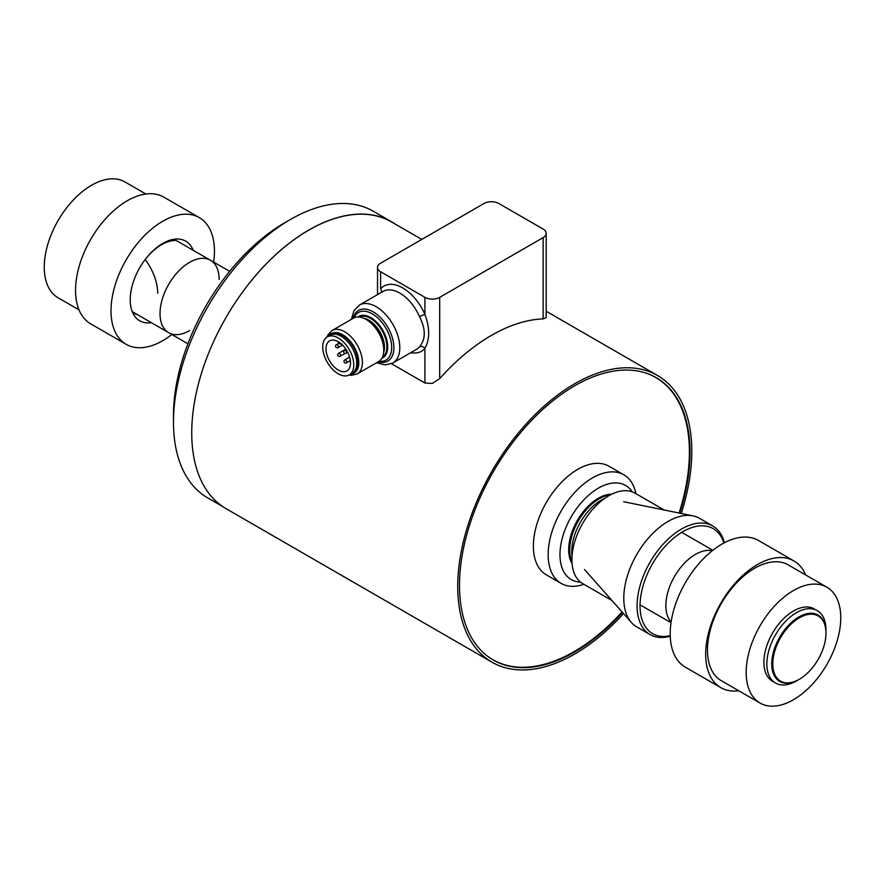 <?xml version="1.0" encoding="UTF-8"?>
<svg xmlns="http://www.w3.org/2000/svg" width="885" height="885" viewBox="0 0 885 885"><rect width="100%" height="100%" fill="white"/><g stroke="black" fill="none" stroke-linecap="round" stroke-linejoin="round"><path stroke-width="1.33" d="M713.52 619.909A46.496 26.849 180 0 1 712.901 619.555M706.197 645.364A46.496 26.849 -0 0 0 707.569 646.581M173.858 239.271A46.496 26.849 -120 0 1 174.843 240.532A43.365 25.034 120 0 0 161.535 244.714A43.365 25.034 120 0 0 148.237 255.887A46.496 26.849 60 0 0 148.171 255.809M157.696 293.256A38.575 22.269 -120 0 0 145.162 259.526M137.363 314.584A41.672 24.061 60 0 1 132.739 312.77M724.361 542.77A62.691 36.197 120 0 0 712.768 525.978A62.691 36.197 120 0 0 664.458 542.77A62.691 36.197 120 0 0 637.089 605.871A62.691 36.197 120 0 0 650.077 634.567A62.691 36.197 120 0 0 670.255 636.26M723.886 543.025A60.611 34.991 120 0 0 676.582 535.834A60.611 34.991 120 0 0 640.043 605.871A60.611 34.991 120 0 0 670.233 635.707M712.768 525.978L699.471 518.3A62.691 36.197 120 0 0 692.966 515.855A62.691 36.197 120 0 0 647.333 539.374A62.691 36.197 120 0 0 623.792 598.194A62.691 36.197 120 0 0 631.403 622.476A62.691 36.197 120 0 0 636.78 626.89L650.077 634.567M766.852 663.894A41.794 24.127 120 0 0 775.514 683.032A41.794 24.127 120 0 0 796.411 680.963L799.365 679.26A37.612 21.716 120 0 0 825.97 633.184L825.97 629.777A41.794 24.127 120 0 0 817.309 610.639A41.794 24.127 120 0 0 785.106 621.834A41.794 24.127 120 0 0 766.852 663.894M825.97 629.777L825.97 633.184A37.612 21.716 120 0 0 799.365 617.83A37.612 21.716 120 0 0 772.771 663.894A37.612 21.716 120 0 0 799.365 679.26M604.709 498.366A41.794 24.127 120 0 0 571.798 551.278A41.794 24.127 120 0 0 572.064 555.692M799.111 679.403A38.332 22.136 -60 0 1 779.696 681.45A38.332 22.136 -60 0 1 771.753 663.894A38.332 22.136 -60 0 1 788.491 625.319A38.332 22.136 -60 0 1 818.028 615.053A38.332 22.136 -60 0 1 825.97 632.598M712.248 550.758A41.794 24.127 120 0 0 681.704 566.212A41.794 24.127 120 0 0 665.863 605.594A41.794 24.127 120 0 0 671.118 621.989M189.589 330.603A41.794 24.127 -60 0 1 160.03 313.533A41.794 24.127 -60 0 1 189.578 262.347A41.794 24.127 -60 0 1 219.137 279.406M805.649 574.951A73.145 42.226 120 0 0 793.967 560.968L758.5 540.492A73.145 42.226 120 0 0 702.137 560.083A73.145 42.226 120 0 0 670.211 633.693A73.145 42.226 120 0 0 685.355 667.179L720.821 687.656A73.145 42.226 120 0 0 738.776 690.776M793.967 560.968A73.145 42.226 120 0 0 727.78 592.441A73.145 42.226 120 0 0 714.991 614.599A73.145 42.226 120 0 0 705.677 654.17A73.145 42.226 120 0 0 720.821 687.656M151.412 322.693A45.976 26.55 -60 0 1 139.741 320.79A45.976 26.55 -60 0 1 130.217 299.738A45.976 26.55 -60 0 1 150.284 253.475A45.976 26.55 -60 0 1 185.717 241.151A45.976 26.55 -60 0 1 193.207 250.3M171.845 334.497A73.145 42.226 -60 0 1 126.157 344.32A73.145 42.226 -60 0 1 111.012 310.834A73.145 42.226 -60 0 1 142.939 237.224A73.145 42.226 -60 0 1 199.302 217.621A73.145 42.226 -60 0 1 214.447 251.108A73.145 42.226 -60 0 1 213.639 262.104M126.157 344.32L90.69 323.844A73.145 42.226 -60 0 1 75.546 290.357A73.145 42.226 -60 0 1 107.472 216.748A73.145 42.226 -60 0 1 163.836 197.145L199.302 217.621M826.9 587.22L788.203 564.873A66.873 38.608 120 0 0 736.674 582.795A66.873 38.608 120 0 0 707.48 650.088A66.873 38.608 120 0 0 721.33 680.709L760.027 703.044A66.873 38.608 120 0 0 811.556 685.134A66.873 38.608 120 0 0 840.75 617.83A66.873 38.608 120 0 0 826.9 587.22A66.873 38.608 120 0 0 775.371 605.13A66.873 38.608 120 0 0 746.177 672.434A66.873 38.608 120 0 0 760.027 703.044M814.355 608.935A41.794 24.127 120 0 0 782.152 620.131A41.794 24.127 120 0 0 763.91 662.19A41.794 24.127 120 0 0 772.561 681.328M79.008 309.861L58.1 297.78A66.873 38.608 -60 0 1 44.25 267.17A66.873 38.608 -60 0 1 73.444 199.866A66.873 38.608 -60 0 1 124.973 181.956L145.892 194.025M391.447 363.702L424.922 383.028L432.311 383.426L439.701 378.636A171.369 98.943 -60 0 1 491.418 335.393A171.369 98.943 -60 0 1 543.147 318.91L546.2 317.671L546.2 233.352A10.454 6.029 180 0 1 543.147 237.611L439.701 297.338A10.454 6.029 180 0 1 432.311 299.108A10.454 6.029 180 0 1 424.922 297.338L380.594 271.739A10.454 6.029 180 0 1 377.53 267.469L377.53 294.616M377.53 267.469A10.454 6.029 180 0 1 380.594 263.21L484.029 203.484A10.454 6.029 180 0 1 491.418 201.725A10.454 6.029 180 0 1 498.808 203.484L543.147 229.082A10.454 6.029 180 0 1 546.2 233.352M376.49 362.784L385.329 364.908L392.874 362.983A33.442 19.304 -120 0 0 399.799 347.672A33.442 19.304 -120 0 0 376.158 306.719A33.442 19.304 -120 0 0 359.432 305.059L383.083 291.408A33.442 19.304 60 0 1 399.799 293.068A33.442 19.304 60 0 1 419.501 316.653C425.851 329.098 425.851 339.165 419.501 346.843A4.182 3.341 -139.3 0 1 424.922 348.447C429.922 339.099 429.922 327.782 424.922 314.485A37.612 21.716 -120 0 0 380.594 288.886A4.182 3.341 -139.3 0 1 381.313 292.437M419.501 316.653A4.182 0.675 156.7 0 1 424.922 314.485L424.922 297.338M222.644 506.519L207.765 497.923A165.517 95.558 -60 0 1 173.482 422.156A165.517 95.558 -60 0 1 200.862 319.474A165.517 95.558 -60 0 1 290.512 219.436A165.517 95.558 -60 0 1 373.282 211.238L391.601 221.825A165.517 95.558 120 0 0 228.518 313.257M290.512 219.436L284.605 222.854A157.154 90.735 120 0 0 199.479 317.837A157.154 90.735 120 0 0 173.482 415.33L173.482 422.156M394.976 223.927A165.517 95.558 120 0 0 391.601 221.825M610.506 494.803A41.794 24.127 120 0 0 569.73 549.917A41.794 24.127 120 0 0 571.942 561.599M622.509 612.431A163.006 94.109 -60 0 1 594.786 638.373A163.006 94.109 -60 0 1 493.266 660.033A163.006 94.109 -60 0 1 464.835 542.306A163.006 94.109 -60 0 1 554.751 399.334A163.006 94.109 -60 0 1 656.272 377.685A163.006 94.109 -60 0 1 679.757 513.156M654.778 376.855A163.006 94.109 -60 0 1 656.393 377.895M623.516 613.57A165.517 95.558 -60 0 1 492.005 662.201A165.517 95.558 -60 0 1 457.733 586.224A165.517 95.558 -60 0 1 530.06 419.767A165.517 95.558 -60 0 1 657.522 375.517A165.517 95.558 -60 0 1 691.804 451.494A165.517 95.558 -60 0 1 681.251 513.466M421.791 239.415L391.524 221.947A165.517 95.558 120 0 0 264.062 266.197A165.517 95.558 120 0 0 191.735 432.654A165.517 95.558 120 0 0 226.007 508.632L492.005 662.201M493.155 659.856A163.006 94.109 -60 0 1 491.794 659.148M653.152 376.025A162.906 94.053 -60 0 1 653.307 376.114L655.674 377.475A162.906 94.053 -60 0 1 689.415 452.047A162.906 94.053 -60 0 1 679.094 513.023M646.869 373.381A162.906 94.053 -60 0 1 655.674 377.475M622.067 611.933A162.906 94.053 -60 0 1 492.768 659.635A162.906 94.053 -60 0 1 486.186 655.165M635.895 493.664A62.691 36.197 120 0 0 623.836 474.802A62.691 36.197 120 0 0 592.485 477.911A62.691 36.197 120 0 0 551.532 533.157A62.691 36.197 120 0 0 561.134 583.392A62.691 36.197 120 0 0 583.879 584.288M580.516 582.109A54.339 31.373 -60 0 1 561.09 543.412A54.339 31.373 -60 0 1 598.393 488.144A54.339 31.373 -60 0 1 632.133 491.806M561.134 583.392L546.355 574.863A62.691 36.197 -60 0 1 536.752 524.628A62.691 36.197 -60 0 1 577.706 469.371A62.691 36.197 -60 0 1 609.057 466.273L623.836 474.802M572.064 563.59A42.004 24.249 -60 0 1 598.393 498.211A42.004 24.249 -60 0 1 611.756 494.162M353.911 371.822A21.627 12.49 -120 0 0 357.983 362.175A21.627 12.49 -120 0 0 348.812 340.703A21.627 12.49 -120 0 0 332.295 334.386M366.036 319.385L367.762 320.381A22.645 13.076 -120 0 1 383.769 348.115L383.769 350.106A25.079 14.481 -120 0 0 366.036 319.385A25.079 14.481 -120 0 0 353.491 318.146L332.129 330.481A25.079 14.481 -120 0 1 344.663 331.731A25.079 14.481 -120 0 1 362.396 362.441A25.079 14.481 -120 0 1 357.208 373.924L351.301 375.328L348.967 375.052M379.101 361.257A27.501 15.875 -120 0 0 385.993 360.095A27.501 15.875 -120 0 0 391.69 347.506A27.501 15.875 -120 0 0 379.687 319.828A27.501 15.875 -120 0 0 358.491 312.46A27.501 15.875 -120 0 0 354.044 317.859M357.208 373.924L378.57 361.589A25.079 14.481 -120 0 0 383.769 350.106M357.96 316.974A23.928 13.817 60 0 1 358.823 316.399A23.928 13.817 60 0 1 377.253 322.815A23.928 13.817 60 0 1 387.707 346.898A23.928 13.817 60 0 1 382.751 357.85A23.928 13.817 60 0 1 381.822 358.303M328.722 336.068A22.756 13.142 60 0 1 331.333 333.623A22.756 13.142 60 0 1 348.878 339.718A22.756 13.142 60 0 1 358.812 362.618A22.756 13.142 60 0 1 354.1 373.039A22.756 13.142 60 0 1 350.67 374.078M383.769 348.214A22.756 13.142 -120 0 0 366.877 319.894M349.221 374.908L352.186 373.204A21.948 12.667 -120 0 0 351.799 347.219A21.948 12.667 -120 0 0 330.238 335.194L327.284 336.897A21.948 12.667 -120 0 0 327.66 362.883A21.948 12.667 -120 0 0 349.221 374.908A21.948 12.667 -120 0 0 348.845 348.922A21.948 12.667 -120 0 0 327.284 336.897M346.621 350.394A17.346 10.012 -120 0 0 329.585 340.88A17.346 10.012 -120 0 0 329.884 361.423A17.346 10.012 -120 0 0 346.931 370.926A17.346 10.012 -120 0 0 346.621 350.394M611.922 600.484L582.728 583.624A52.248 30.167 -60 0 1 571.909 559.696A52.248 30.167 -60 0 1 594.709 507.127A52.248 30.167 -60 0 1 634.965 493.122L664.17 509.981M353.126 318.357A29.26 16.892 60 0 1 375.716 313.478A29.26 16.892 60 0 1 393.891 347.672A29.26 16.892 60 0 1 378.205 361.799M410.861 352.595A37.612 21.716 -120 0 0 424.922 348.447L424.922 383.028M543.147 237.611L543.147 318.91M439.701 378.636L439.701 297.338M380.594 288.886L380.594 271.739M419.501 346.843A33.442 19.304 60 0 1 416.514 349.332L392.874 362.983M383.647 352.407A21.948 12.667 -120 0 0 384.466 347.141A21.948 12.667 -120 0 0 368.945 320.27A21.948 12.667 -120 0 0 363.989 318.346M382.409 357.186A23.198 13.397 -120 0 0 386.889 346.765A23.198 13.397 -120 0 0 370.483 318.357A23.198 13.397 -120 0 0 359.221 317.029M329.795 335.448A22.28 12.866 60 0 1 342.683 335.161A22.28 12.866 60 0 1 358.436 362.441A22.28 12.866 60 0 1 351.732 373.459M339.663 342.65L339.077 342.584A2.091 1.162 178.3 0 1 338.479 341.875M339.674 342.893A2.091 1.162 -1.7 0 0 340.305 343.126M338.955 343.247L336.433 344.708A1.67 1.67 0 0 0 335.813 346.986A1.67 1.67 0 0 0 338.103 347.606A1.67 0.962 -120 0 0 338.302 347.407A1.67 0.962 -120 0 0 337.827 345.283A1.67 0.962 -120 0 0 336.433 344.708A1.67 0.962 -120 0 0 336.223 344.907M349.608 357.12L344.785 359.907A1.67 1.67 0 0 0 344.176 362.186A1.67 1.67 0 0 0 346.455 362.795A1.67 0.962 -120 0 0 346.765 362.352A1.67 0.962 -120 0 0 345.924 360.195A1.67 0.962 -120 0 0 344.785 359.907A1.67 0.962 -120 0 0 344.475 360.35M345.825 349.132L338.557 353.325A1.67 1.67 0 0 0 337.948 355.604A1.67 1.67 0 0 0 340.238 356.224A1.67 0.962 -120 0 0 340.459 355.98A1.67 0.962 -120 0 0 339.906 353.834A1.67 0.962 -120 0 0 338.557 353.325A1.67 0.962 -120 0 0 338.335 353.569M345.648 353.303A1.67 0.962 -120 0 0 346.179 353.259A1.67 0.962 -120 0 0 346.489 352.119A1.67 0.962 -120 0 0 345.039 350.316A1.67 0.962 -120 0 0 344.508 350.36L346.046 349.475M623.659 501.729L692.966 515.855M584.52 569.52L631.403 622.476M640.054 604.831L671.018 622.708M681.704 532.35L712.812 550.304M187.908 343.767L132.252 311.642M229.669 271.352L174.057 239.249M351.411 319.352L353.934 310.746L359.432 305.059M657.522 375.517L546.2 311.243M490.533 658.34L492.768 659.635M327.03 337.052L327.937 334.928L332.129 330.481M338.468 341.787C338.269 343.435 339.475 344.199 342.108 344.055M338.103 347.606L342.495 345.062M346.455 362.795L350.349 360.549M340.238 356.224L345.028 353.447M344.508 350.36A1.67 1.67 0 0 0 343.9 352.65A1.67 1.67 0 0 0 346.179 353.259L347.728 352.374"/></g></svg>
